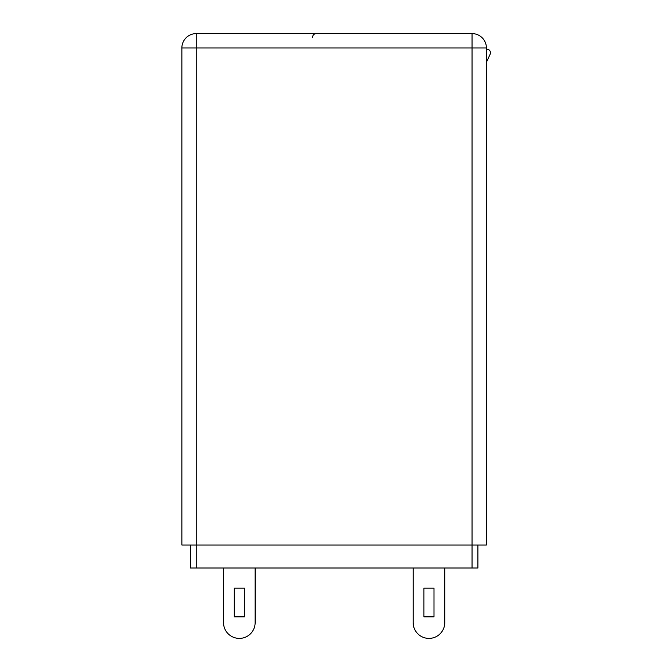 <?xml version="1.0" encoding="UTF-8"?>
<svg xmlns="http://www.w3.org/2000/svg" width="672" height="672" viewBox="0 0 672 672"><rect width="100%" height="100%" fill="white"/><g stroke="black" fill="none" stroke-linecap="round" stroke-linejoin="round"><path stroke-width="1.01" d="M477.91 545.026L477.91 568.008L190.378 568.008L190.378 545.026M444.763 622.6L444.763 568.008L444.763 622.6A15.8 15.8 0 0 1 428.963 638.4A15.8 15.8 0 0 1 413.154 622.6L413.154 568.008L413.154 622.6M223.524 622.6L223.524 568.008L223.524 622.6A15.8 15.8 0 0 0 239.333 638.4A15.8 15.8 0 0 0 255.133 622.6L255.133 568.008L255.133 622.6M244.356 588.118L244.356 616.854L234.301 616.854L234.301 588.118L244.356 588.118L244.356 616.854L234.301 616.854L234.301 588.118L244.356 588.118L244.356 616.854L234.301 616.854L234.301 588.118L244.356 588.118L244.356 616.854L234.301 616.854L234.301 588.118L244.356 588.118M196.232 568.008L196.232 47.964L181.868 47.964A14.364 14.364 0 0 1 196.232 33.6A14.364 14.364 0 0 0 181.868 47.964L181.868 545.026L486.419 545.026L486.419 47.964A14.364 14.364 0 0 0 472.055 33.6L196.232 33.6L196.232 47.964L472.055 47.964L472.055 33.6M423.931 616.854L423.931 588.118L433.986 588.118L433.986 616.854L423.931 616.854L423.931 588.118L433.986 588.118L433.986 616.854L423.931 616.854L423.931 588.118L433.986 588.118L433.986 616.854L423.931 616.854L423.931 588.118L433.986 588.118L433.986 616.854L423.931 616.854M472.055 568.008L472.055 47.964L486.419 47.964M486.419 62.294L490.132 54.264A3.595 3.595 0 0 0 486.872 49.165L486.419 49.165M312.598 37.195C312.791 35.028 313.984 33.835 316.184 33.6"/></g></svg>
